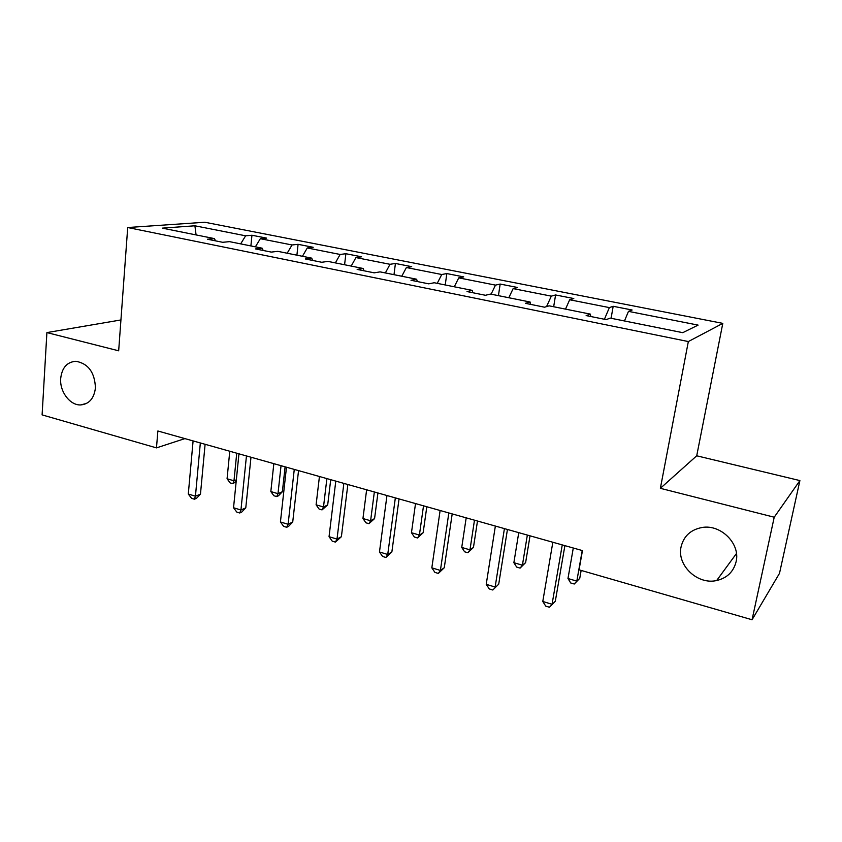 <?xml version="1.0" encoding="UTF-8"?>
<svg xmlns="http://www.w3.org/2000/svg" width="842" height="842" viewBox="0 0 842 842"><rect width="100%" height="100%" fill="white"/><g stroke="black" fill="none" stroke-linecap="round" stroke-linejoin="round"><path stroke-width="1.26" d="M95.43 387.909C94.083 398.487 89.126 404.16 80.569 404.939C69.928 405.391 59.582 391.551 60.687 378.49C61.971 367.67 67.055 361.934 75.938 361.281C88.294 363.576 94.788 372.448 95.43 387.909M736.097 561.74C733.519 571.802 727.046 578.065 716.668 580.527C697.439 585.053 676.694 565.182 681.083 546.816C683.725 536.091 690.724 529.65 702.102 527.492C720.878 524.082 740.613 543.795 736.097 561.74M722.794 323.37L204.816 222.246L127.71 227.529L688.335 341.557L722.794 323.37L696.713 455.796L660.37 488.318L774.219 517.209L799.9 480.582L696.713 455.796M799.9 480.582L779.503 573.339L752.064 619.754L774.219 517.209M120.932 319.949L46.899 332.59L42.1 414.885L156.475 447.881L184.914 438.608M240.665 243.875L245.632 235.813L251.947 235.244L250.895 245.927M196.081 234.929L194.902 225.793L245.632 235.813M255.389 246.832L260.336 238.707L266.556 238.118L251.947 235.244M260.336 238.707L292.048 244.969L298.079 244.317L296.91 255.179M302.436 256.284L307.277 247.969L313.213 247.295L298.079 244.317M307.277 247.969L340.136 254.463L345.883 253.716L344.578 264.746M351.198 266.083L355.924 257.578L361.565 256.799L345.883 253.716M355.924 257.578L390.014 264.304L395.424 263.462L393.993 274.671M401.771 276.239L406.391 267.535L411.696 266.661L395.424 263.462M406.391 267.535L441.755 274.513L446.818 273.566L445.239 284.964M454.28 286.785L458.753 277.871L463.7 276.892L446.818 273.566M458.753 277.871L495.485 285.122L500.169 284.059L498.432 295.647M508.81 297.731L513.146 288.606L517.693 287.511L500.169 284.059M513.146 288.606L551.31 296.142L555.583 294.963L553.668 306.741M565.508 309.119L569.676 299.763L573.791 298.542L555.583 294.963M569.676 299.763L609.366 307.604L613.176 306.288L611.092 318.276M624.48 320.97L628.469 311.372L632.121 310.014L613.176 306.288M628.469 311.372L698.102 325.107L682.757 332.674L610.25 318.108L606.177 319.623L586.148 315.582L590.389 314.119L549.152 305.835L544.563 307.193L525.355 303.32L530.102 302.015L490.518 294.058L485.455 295.279L467.026 291.564L472.225 290.385L434.198 282.744L428.715 283.838L411.001 280.27L416.611 279.218L380.058 271.871L374.185 272.84L357.155 269.408L363.144 268.482L327.97 261.409L321.739 262.272L305.362 258.968L311.698 258.147L277.828 251.348L271.271 252.095L255.494 248.916L262.157 248.19L229.529 241.643L222.667 242.296L207.469 239.223L214.415 238.602L162.306 228.14L194.902 225.793M752.064 619.754L579.064 569.823L582.453 550.594L157.864 430.988L156.475 447.881M263.209 250.463L262.157 248.19M287.175 253.221L292.048 244.969M312.666 260.441L311.698 258.147M335.369 262.904L340.136 254.463M364.018 270.787L363.144 268.482M385.362 272.934L390.014 264.304M417.369 281.554L416.611 279.218M437.23 283.354L441.755 274.513M472.867 292.742L472.225 290.385M491.107 294.174L495.485 285.122M530.618 304.383L530.102 302.015M546.553 306.604L551.31 296.142M590.768 316.518L590.389 314.119M604.409 319.265L609.366 307.604M46.899 332.59L118.669 350.809L127.71 227.529M660.37 488.318L688.335 341.557M215.552 240.854L214.415 238.602M562.256 544.911L552.057 604.282L542.785 601.472L552.836 542.259M564.887 545.648L555.31 601.241L549.447 607.25L545.742 606.124L542.785 601.472M555.31 601.241L549.447 607.25M573.286 548.016L567.971 578.517L576.823 581.117L579.738 578.391L581.148 570.434M579.738 578.391L574.255 584.011L576.823 581.117L582.222 550.531M574.255 584.011L570.718 582.98L567.971 578.517M504.421 528.618L495.138 587.032L486.223 584.327L495.359 526.061M507.442 529.471L498.717 584.169L492.802 590.01L489.255 588.926L486.223 584.327M498.717 584.169L492.802 590.01M448.828 512.957L440.408 570.444L431.83 567.845L440.113 510.505M452.196 513.904L444.271 567.75L440.408 570.444L438.335 573.434L434.914 572.392L431.83 567.845M444.271 567.75L438.335 573.434M518.746 532.649L513.873 562.688L522.408 565.192L525.618 562.614L530.028 535.828M525.618 562.614L520.093 568.097L522.408 565.192L527.345 535.07M520.093 568.097L516.683 567.098L513.873 562.688M466.184 517.851L461.742 547.437L469.973 549.847L473.457 547.416L477.488 521.03M473.457 547.416L467.889 552.752L469.973 549.847L474.478 520.188M467.889 552.752L464.605 551.794L461.742 547.437M395.34 497.885L387.73 554.478L379.468 551.973L386.962 495.528M399.045 498.927L391.867 551.942L387.73 554.478L385.889 557.467L382.594 556.467L379.468 551.973M391.867 551.942L385.889 557.467M415.516 503.569L411.464 532.723L419.4 535.049L423.137 532.754L426.82 506.758M423.137 532.754L417.537 537.964L419.4 535.049L423.515 505.821M417.537 537.964L414.369 537.028L411.464 532.723M343.862 483.382L337 539.101L329.043 536.691L335.79 481.108M347.862 484.518L341.389 536.712L337 539.101L335.39 542.101L332.211 541.132L329.043 536.691M341.389 536.712L335.39 542.101M366.628 489.802L362.944 518.525L370.606 520.766L374.574 518.598L377.921 492.98M374.574 518.598L368.954 523.682L370.606 520.766L374.343 491.97M368.954 523.682L365.902 522.787L362.944 518.525M294.268 469.415L288.101 524.282L280.428 521.966L286.48 467.226M298.542 470.625L292.721 522.029L288.101 524.282L286.701 527.281L283.638 526.355L280.428 521.966M292.721 522.029L288.553 526.376L286.701 527.281M319.434 476.509L316.097 504.821L323.496 506.979L327.685 504.937L330.717 479.687M327.685 504.937L322.033 509.894L323.496 506.979L326.885 478.603M322.033 509.894L319.086 509.031L316.097 504.821M246.453 455.943L240.949 509.999L233.539 507.758L238.949 453.838M250.99 457.227L245.78 507.863L240.949 509.999L239.738 512.988L236.791 512.094L233.539 507.758M245.78 507.863L241.675 512.125L239.738 512.988M273.839 463.658L270.829 491.57L277.986 493.665L282.365 491.728L285.112 466.836M282.365 491.728L278.46 495.791L276.702 496.57L277.986 493.665L281.039 465.689M276.702 496.57L273.85 495.738L270.829 491.57M200.333 442.955L195.439 496.201L188.292 494.043L193.092 440.913M205.101 444.302L200.459 494.191L195.439 496.201L194.418 499.201L191.566 498.327L188.292 494.043M200.459 494.191L196.428 498.38L194.418 499.201M229.771 451.249L227.066 478.761L233.981 480.793L236.739 453.207M236.181 481.424L232.876 483.697L230.119 482.887L227.066 478.761M232.876 483.697L233.981 480.793L236.339 479.845M80.569 404.939L86.673 403.392M716.668 580.527L736.445 553.541"/></g></svg>
